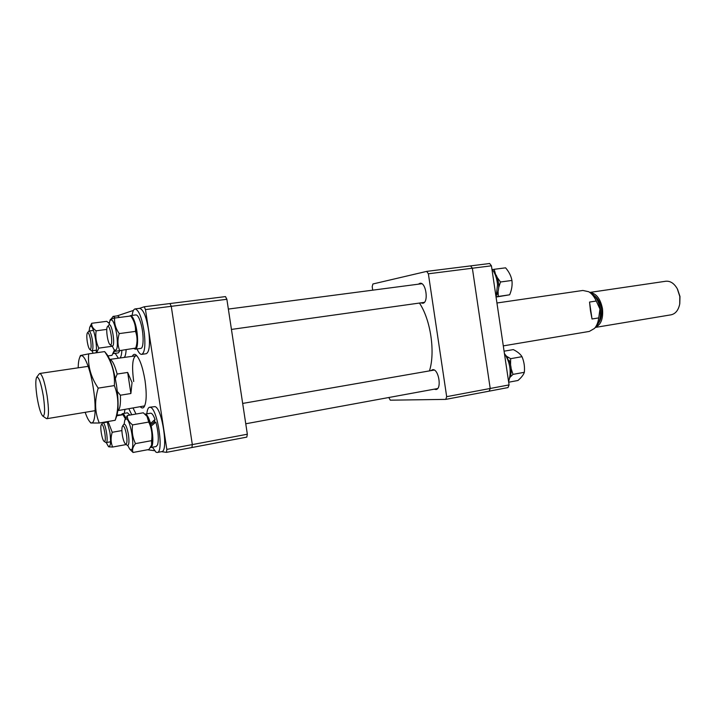 <?xml version="1.0" encoding="UTF-8"?>
<svg xmlns="http://www.w3.org/2000/svg" width="716" height="716" viewBox="0 0 716 716"><rect width="100%" height="100%" fill="white"/><g stroke="black" fill="none" stroke-linecap="round" stroke-linejoin="round"><path stroke-width="1.07" d="M419.442 303.056C430.656 319.712 435.453 352.299 429.457 370.897M225.486 296.594L226.874 299.288L171.258 306.323L169.969 303.548L225.486 296.594M247.342 434.227L246.796 437.118L191.915 447.527L192.327 444.591L247.342 434.227L226.874 299.288M161.485 451.671L166.479 452.351L191.915 447.527L192.327 444.591L171.258 306.323L192.327 444.591L166.828 449.397L145.473 309.589L144.238 306.77L169.969 303.548L171.258 306.323L145.473 309.589M677.542 289.255L679.976 296.46L679.797 303.602M595.381 327.418L671.044 314.825C675.501 313.841 678.392 310.261 679.717 304.085L679.806 296.522L677.318 288.817C674.168 283.348 670.319 280.824 665.773 281.245L589.894 292.423M595.47 327.31C601.046 324.652 603.382 318.432 602.469 308.668C600.456 298.778 596.303 293.39 590.011 292.495M598.531 323.041C601.154 319.488 602.093 314.745 601.351 308.811C600.303 302.707 597.932 298.312 594.235 295.627M39.264 373.85L39.819 373.466C42.289 374.468 44.714 381.932 47.113 395.858C48.974 409.471 48.912 417.079 46.916 418.69L46.272 418.484M43.399 396.387C41.036 382.953 38.798 376.562 36.695 377.234C35.415 379.838 35.523 386.354 36.999 396.762C38.78 407.431 40.714 413.857 42.79 416.059C44.956 416.121 45.162 409.561 43.399 396.387M136.819 355.7L109.754 359.414C112.179 359.88 114.641 364.748 117.156 374.047L115.339 378.63M117.156 374.047L127.663 372.445L132.039 382.586L130.885 393.523L120.395 395.214C120.762 404.397 119.894 409.534 117.791 410.626L144.686 405.891M588.812 291.797L591.264 293.229C595.891 296.209 598.862 301.481 600.187 309.035C601.082 316.4 599.829 322.137 596.437 326.236L594.54 328.349M503.294 345.882L589.313 331.427L594.459 328.447C596.705 325.905 598.137 322.388 598.737 317.904L599.972 309.079L596.258 301.024C594.289 296.657 591.765 293.551 588.695 291.725L582.887 290.463L496.94 302.993M596.258 301.024L589.537 302.054L590.449 310.601L592.025 318.987L598.737 317.904M117.317 391.428L120.395 395.214M130.885 393.523L127.663 372.445M592.025 318.987L589.537 302.054M104.464 441.441C106.8 441.53 103.82 423.586 101.654 424.507L101.359 424.731C99.757 426.387 102.066 440.313 104.106 441.333L104.464 441.441M102.486 423.147L102.88 422.852C105.422 421.885 108.859 442.622 106.147 442.586L105.682 442.443M121.532 414.51L122.427 413.669C123.412 413.571 124.503 415.012 125.712 417.974M122.427 413.669L127.484 412.81L129.882 415.083M124.289 413.356L124.96 409.445M128.862 408.791L131.744 414.761M133.095 408.075L135.995 414.036M106.299 442.56L108.018 445.889C110.577 447.661 111.213 443.213 109.924 432.536L107.176 421.661M108.778 446.847L112.618 447.044C110.72 442.488 110.586 437.565 112.224 432.285L108.098 421.5M116.824 415.763L123.009 414.707L125.309 418.779M112.224 432.285L121.899 430.576M117.03 415.056L123.009 414.707M112.618 447.044L126.213 444.555M103.05 422.368L103.032 422.825M125.461 418.457L123.071 414.591M116.672 416.202C118.596 409.955 118.534 399.6 116.484 385.154C114.023 370.279 110.855 360.05 106.988 354.465L104.634 351.601C111.911 362.108 115.151 373.439 114.354 385.593C118.713 396.646 118.99 408.218 115.169 420.283L116.672 416.202M85.159 412.318C86.636 416.587 88.077 419.594 89.509 421.366C94.655 428.347 96.973 411.074 93.411 388.779C90.055 366.028 82.358 349.453 79.548 357.875C78.733 359.987 78.277 363.307 78.178 367.809M90.807 422.995L99.291 423.013C94.789 412.291 94.422 400.665 98.199 388.126L114.354 385.593M98.199 388.126C90.825 377.171 87.647 365.751 88.677 353.865L80.434 355.521L79.548 357.875M88.677 353.865L104.634 351.601M99.291 423.013L115.169 420.283M146.816 413.839C147.236 409.785 148.158 407.583 149.599 407.243L150.53 407.377C157.601 409.149 164.045 452.584 157.225 452.476L156.043 452.235L152.436 447.214M149.599 407.243L155.032 406.616C162.192 408.362 168.618 451.715 161.718 451.626L157.225 452.476M154.468 421.133L155.059 422.816M132.147 315.398C132.657 311.362 133.641 309.196 135.1 308.918C138.958 310.064 142.028 318.056 144.301 332.913C145.572 345.73 144.713 352.881 141.705 354.366C140.229 354.483 138.671 352.675 137.024 348.934M135.1 308.918L139.638 308.345C143.549 309.482 146.637 317.457 148.901 332.287C150.163 345.076 149.268 352.218 146.225 353.704L141.705 354.366M118.328 358.161L115.195 353.337M111.248 318.924L113.101 316.382L115.348 317.967M113.101 316.382L117.692 315.845L119.608 317.421M121.854 350.428C121.657 354.295 121.076 356.792 120.109 357.911M126.123 349.811C125.918 353.677 125.327 356.174 124.342 357.293M150.512 424.892L154.155 422.082L155.023 419.469L150.199 423.756M150.754 447.527L156.169 446.515L157.592 444.779C158.934 439.284 158.37 431.739 155.891 422.136L151.183 426.065C153.009 434.728 153.34 441.298 152.15 445.791L150.396 447.527M144.954 414.179L145.133 414.125C146.843 414.116 148.597 417.106 150.414 423.102M145.133 414.125L150.548 413.204C151.944 413.096 153.439 415.19 155.023 419.469M151.183 426.065L150.96 426.727M129.623 316.132L130.446 315.622C132.004 315.622 133.579 318.235 135.181 323.453C138.358 333.781 138.403 349.283 135.333 349.175L133.99 348.576M130.446 315.622L135.915 314.915C137.49 314.915 139.083 317.519 140.694 322.728C143.898 333.03 143.898 348.495 140.784 348.397L135.333 349.175M108.465 322.692L109.369 322.719M114.882 350.733L113.083 353.606M119.849 350.715L118.417 352.881L113.334 353.606M151.685 444.86L151.81 444.493C153.868 439.32 150.736 420.757 147.111 416.614L148.731 422.073C151.559 427.917 152.508 434.111 151.595 440.662L151.622 445.066L148.964 449.487L133.042 452.467C131.95 449.908 132.764 446.963 135.476 443.616C132.603 437.7 131.646 431.462 132.585 424.901C128.925 422.064 127.171 418.941 127.332 415.513L124.835 420.041M127.332 415.513L143.307 412.792L146.646 416.005M127.734 445.433L129.56 448.851L130.804 449.746C135.691 451.161 130.589 418.126 126.034 418.869L124.763 420.238L124.154 424.078M129.99 449.406L133.042 452.467M135.476 443.616L151.595 440.662M132.585 424.901L148.731 422.073M135.789 348.119L136.461 346.195C137.463 342.982 137.49 338.041 136.541 331.365C135.521 325.18 134.134 320.786 132.388 318.19L130.795 315.98C134.241 320.822 135.807 325.959 135.503 331.392C137.472 336.726 137.553 342.284 135.745 348.074L115.312 351.314L135.745 348.074M112.287 346.132L114.041 349.614C117.236 351.896 118.122 346.705 116.708 334.05C114.408 322.191 112.117 317.797 109.834 320.875L109.145 324.688M119.581 350.375C117.549 345.112 117.424 339.518 119.214 333.602C115.75 328.644 114.211 323.471 114.596 318.065L110.389 319.381M119.214 333.602L135.503 331.392M114.596 318.065L130.795 315.98M96.078 352.818C97.823 345.882 93.304 324.5 90.502 326.317L89.724 327.301L89.106 330.998M92.033 350.813L93.089 353.239M96.615 352.737L98.817 348.137C96.141 342.624 95.255 336.851 96.141 330.81C92.874 328.51 91.406 325.995 91.729 323.274L89.724 327.301M114.39 350.07L111.991 355.333L107.973 355.915M98.817 348.137L112.323 346.24M96.141 330.81L106.791 329.396M91.729 323.274L106.738 321.332L109.262 323.471M113.996 351.601L114.453 350.16M126.49 434.693C125.202 428.213 123.877 425.367 122.508 426.154C121.729 427.64 121.693 430.701 122.391 435.355C123.241 440.009 124.28 442.909 125.506 444.045C127.045 444.323 127.367 441.199 126.49 434.693M123.698 424.454L124.199 424.069C125.756 424.445 127.153 427.873 128.388 434.352C129.319 440.85 129.113 444.538 127.779 445.424L127.18 445.245M107.668 326.487L107.454 326.684C105.583 328.581 107.749 343.349 110.085 344.665L110.72 344.763C113.316 343.913 110.076 324.518 107.668 326.487M107.454 326.684L109.199 324.679C112.09 323.704 115.437 345.202 112.519 346.07L111.741 345.918M87.325 342.087C88.041 346.096 88.891 348.576 89.858 349.506C91.218 349.641 91.469 346.526 90.619 340.154C89.563 334.658 88.489 332.224 87.397 332.842C86.645 334.283 86.627 337.361 87.325 342.087M87.397 332.842L88.963 331.016C90.198 331.338 91.326 334.265 92.355 339.796C93.268 346.258 93.107 349.936 91.89 350.831L91.424 350.67M434.173 389.182L436.008 389.531C442.041 388.967 438.657 368.74 432.688 369.671L430.844 370.655M420.883 302.859L422.78 303.262C428.92 302.698 426.038 281.97 420.006 283.285L418.359 284.18M428.374 273.789L426.664 271.391L470.6 265.887L472.363 268.223L428.374 273.789L446.677 396.673L490.209 388.475L489.189 391.151L445.737 399.385L390.301 400.181L388.788 397.514M372.714 290.159L372.195 286.677L372.902 283.983L426.664 271.391M445.737 399.385L446.677 396.673M491.436 265.815L489.646 263.506L470.6 265.887L472.363 268.223L490.209 388.475L509.076 384.913L491.436 265.815L472.363 268.223L490.209 388.475L489.189 391.151L508.029 387.571L509.076 384.913M493.763 271.65L496.528 275.785C499.356 282.847 499.455 289.201 496.823 294.858M491.883 268.858C495.016 272.894 496.904 278.175 497.548 284.691L496.09 297.203M495.391 273.709L494.183 269.297L505.594 267.829C509.013 271.82 511.126 276.036 511.931 280.448C512.495 285.066 511.743 289.846 509.658 294.795L496.152 297.033M498.721 287.429L500.475 281.997L497.235 277.495M494.183 269.297L492.474 269.628M496.251 296.755L509.658 294.795M500.475 281.997L511.931 280.448M498.273 296.415L498.112 291.582M504.413 353.391C510.222 362.556 511.618 371.98 508.602 381.673M508.279 360.855L509.013 360.085C511.698 366.78 511.931 372.75 509.711 378.012M507.331 358.439L507.859 357.893L507.358 358.501M505.496 354.966L507.859 357.893M504.082 351.18L513.327 349.605C517.489 351.699 520.38 354.062 521.991 356.684C524.094 361.643 524.873 366.843 524.345 372.302C523.521 374.808 521.4 377.538 517.981 380.482L508.682 382.219M508.494 360.631L507.384 358.564M510.069 377.216L513.005 374.379L511.17 368.722M510.562 364.704L510.633 358.68L506.838 356.425M513.005 374.379L524.345 372.302M510.633 358.68L521.991 356.684M132.415 356.112C133.346 354.286 134.527 353.874 135.951 354.894C139.692 358.439 142.717 367.004 145.035 380.572C146.834 393.8 146.529 402.589 144.113 406.93C143.066 408.335 141.822 408.308 140.372 406.858M135.959 355.592C132.478 357.723 131.717 366.359 133.695 381.512M154.441 450.704L147.523 449.755M117.227 315.854L133.427 310.404M139.495 308.363L144.238 306.77M166.479 452.351L166.828 449.397M39.819 373.466L88.184 366.341M36.695 377.234L39.308 373.797M42.79 416.059L46.325 418.52M46.916 418.69L95.138 410.662M106.147 442.586L110.613 441.781M102.88 422.852L107.346 422.082M104.106 441.333L105.708 442.47M101.359 424.731L102.504 423.111M108.018 445.889L108.796 446.865M89.509 421.366L90.834 423.04M108.769 322.594L109.405 322.504M129.56 448.851L130.16 449.621M124.763 420.238L124.978 419.585M109.834 320.875L110.398 319.354M114.041 349.614L115.312 351.314M122.508 426.154L123.725 424.409M242.67 403.43L434.263 370.056M245.758 423.774L437.592 388.555M125.506 444.045L127.224 445.271M110.085 344.665L111.777 345.953M231.447 329.423L424.328 302.367M228.359 309.07L421.822 283.733M89.858 349.506L91.451 350.697M91.89 350.831L96.383 350.196M88.963 331.016L93.465 330.416"/></g></svg>

